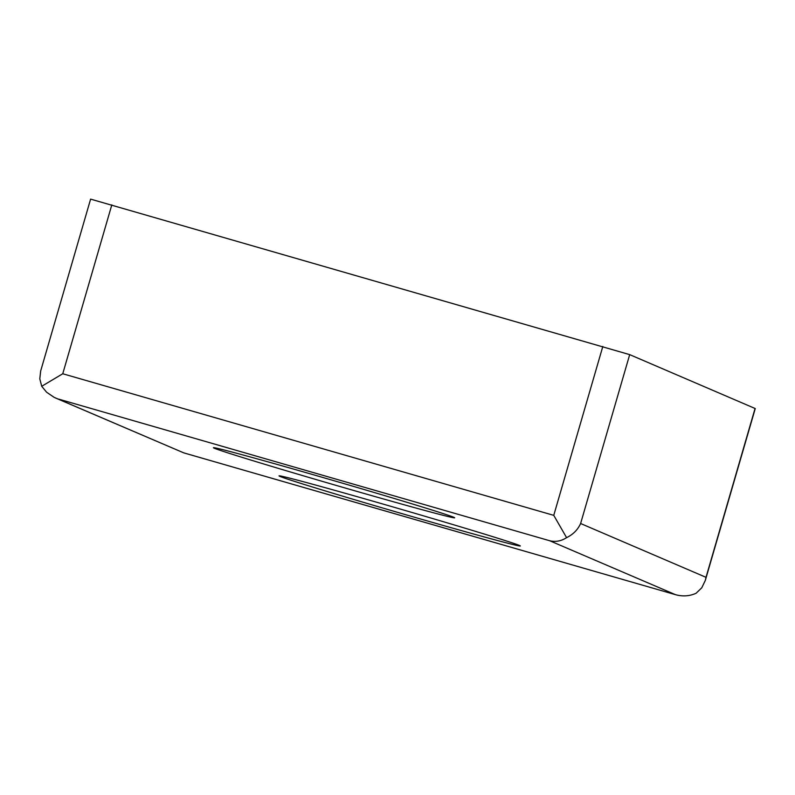 <?xml version="1.0" encoding="UTF-8"?>
<svg xmlns="http://www.w3.org/2000/svg" width="795" height="795" viewBox="0 0 795 795"><rect width="100%" height="100%" fill="white"/><g stroke="black" fill="none" stroke-linecap="round" stroke-linejoin="round"><path stroke-width="1.19" d="M566.587 537.659C573.115 534.469 577.796 529.748 580.618 523.507L706.01 577.329L705.304 580.459L755.25 408.56L629.69 354.63L90.61 199.118L40.664 371.017L39.8 378.857L41.718 386.291L62.755 373.749L553.757 515.349L566.587 537.659C561.111 541.147 555.466 542.17 549.663 540.729L675.472 594.67L183.725 452.852L54.199 397.381L46.607 392.223L41.718 386.291M279.91 476.384A125.63 1.958 16.2 0 1 279.025 475.867A125.63 1.958 16.2 0 1 400.213 509.038A125.63 1.958 16.2 0 1 520.298 545.966A125.63 1.958 16.2 0 1 406.692 514.991A125.63 1.958 16.2 0 1 279.91 476.384M214.292 448.221A125.63 1.958 16.2 0 1 213.418 447.704A125.63 1.958 16.2 0 1 334.596 480.876A125.63 1.958 16.2 0 1 454.69 517.803A125.63 1.958 16.2 0 1 341.085 486.828A125.63 1.958 16.2 0 1 214.292 448.221M705.304 580.459L701.766 587.793L696.102 593.249C689.613 596.19 682.736 596.657 675.472 594.67M55.402 397.937L183.725 452.852M184.052 452.951L675.054 594.551M58.661 399.12L549.663 540.729M62.755 373.749L111.817 204.871M553.757 515.349L602.819 346.471M580.618 523.507L629.69 354.63M706.01 577.329L755.071 408.451"/></g></svg>
